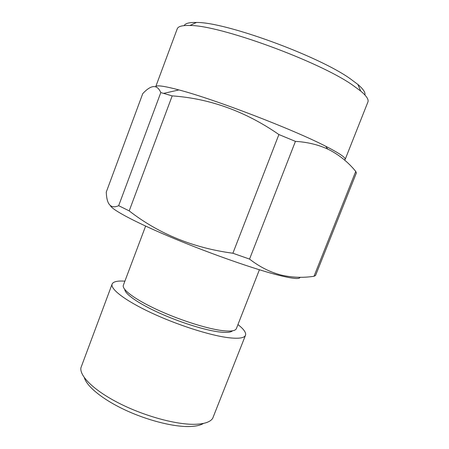 <?xml version="1.0" encoding="UTF-8"?>
<svg xmlns="http://www.w3.org/2000/svg" width="449" height="449" viewBox="0 0 449 449"><rect width="100%" height="100%" fill="white"/><g stroke="black" fill="none" stroke-linecap="round" stroke-linejoin="round"><path stroke-width="0.67" d="M203.498 423.407C200.282 425.416 195.287 426.46 188.507 426.55C172.192 426.724 146.189 419.972 124.188 409.539C102.17 399.099 86.769 386.348 84.356 377.671M124.889 281.169C117.498 280.653 113.243 281.618 112.121 284.065L80.893 367.843C79.585 376.234 94.29 390.658 119.092 403.253C143.848 415.853 175.076 424.485 193.895 424.311C203.818 424.165 210.065 422.2 212.652 418.423L245.502 335.263C246.305 332.698 243.785 329.134 237.948 324.571M112.121 284.065C110.078 288.931 125.007 300.516 150.842 312.627C176.614 324.734 209.178 335.207 227.778 337.609C238.436 338.922 244.346 338.142 245.502 335.263M184.174 25.604C185.291 23.348 189.377 22.31 196.438 22.478C224.68 21.793 318.077 55.71 350.13 78.67L357.875 84.446C363.241 89.048 365.576 92.556 364.897 94.975M345.146 159.457C345.865 157.801 340.157 153.794 328.034 147.452L325.733 146.273C293.399 129.508 214.207 99.106 178.955 89.935C164.227 86.017 156.488 84.94 155.73 86.685L177.232 28.831C178.101 26.373 182.316 25.262 189.876 25.498C219.146 24.97 318.812 61.227 352.583 85.097L360.732 91.08C366.513 95.963 368.898 99.611 367.899 102.018L345.146 159.457L344.518 160.001M118.671 205.681L160.798 92.584C157.217 84.249 151.201 84.603 142.743 93.633L106.256 192.133L106.323 193.098C106.918 204.845 111.032 209.038 118.671 205.681L129.194 210.89C158.755 233.85 193.323 247.966 232.891 253.236L249.549 259.09C259.494 266.807 269.944 272.105 280.889 274.99C291.799 277.555 302.839 277.987 314.003 276.281L315.552 275.473M160.798 92.584L172.186 95.89C209.969 98.544 245.541 111.431 278.896 134.537L295.431 141.373C307.273 142.086 318.038 144.657 327.725 149.09L330.054 150.23C340.039 155.59 348.604 162.65 355.737 171.4L356.377 172.921M110.454 205.743C112.424 210.087 137.007 223.131 174.47 238.705C211.866 254.263 255.722 269.529 279.037 275.349C292.855 278.75 299.842 279.396 299.994 277.286M145.616 226.094L123.352 285.255C121.657 289.324 134.391 299.045 156.078 309.187C177.714 319.329 205.041 328.208 220.942 330.425C230.219 331.671 235.36 331.07 236.359 328.634L259.399 269.77M232.52 330.812C230.735 332.518 225.954 332.855 218.163 331.811C203.453 329.791 178.724 321.899 158.424 312.605C138.09 303.305 124.945 293.966 124.749 289.442M278.896 134.537L232.891 253.236M129.194 210.89L172.186 95.89M355.737 171.4L314.003 276.281M249.549 259.09L295.431 141.373M196.438 22.478L189.876 25.498M178.955 89.935L163.644 93.375M325.733 146.273L327.725 149.09M315.546 275.495L356.388 172.904M357.875 84.446L360.732 91.08"/></g></svg>
